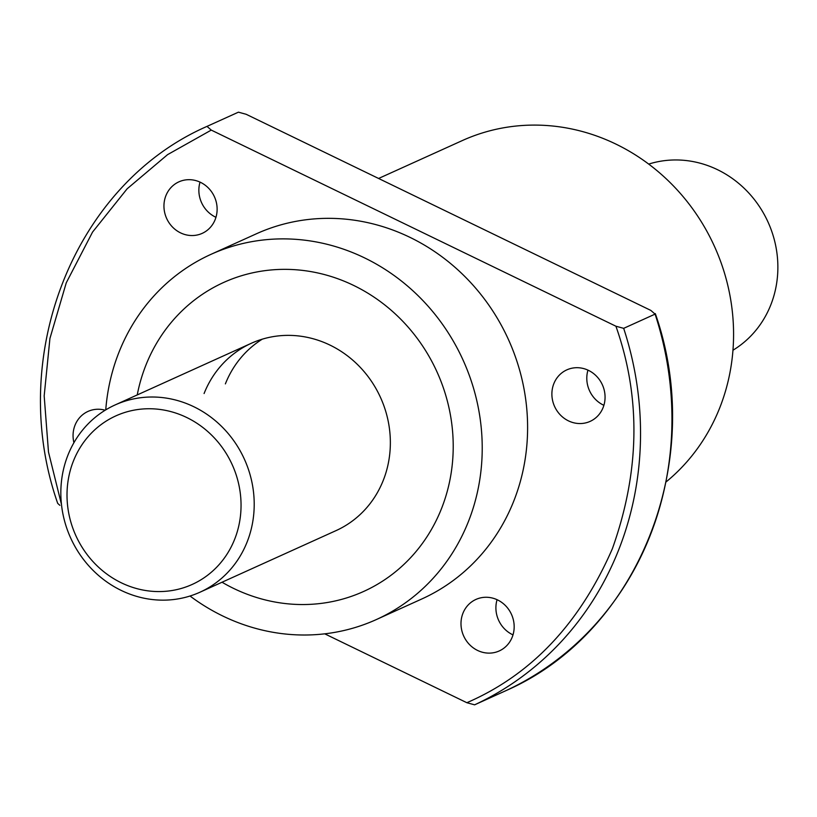 <?xml version="1.0" encoding="UTF-8"?>
<svg xmlns="http://www.w3.org/2000/svg" width="817" height="817" viewBox="0 0 817 817"><rect width="100%" height="100%" fill="white"/><g stroke="black" fill="none" stroke-linecap="round" stroke-linejoin="round"><path stroke-width="1.23" d="M441.507 508.593A169.619 157.395 65.6 0 1 363.626 591.467A169.619 157.395 65.6 0 1 222.02 582.225A169.619 157.395 65.6 0 0 363.626 591.467L363.626 591.467A169.619 157.395 65.6 0 0 441.507 508.593A169.619 157.395 65.6 0 0 402.567 321.071A169.619 157.395 65.6 0 0 223.725 282.427A169.619 157.395 65.6 0 1 402.567 321.071A169.619 157.395 65.6 0 1 441.507 508.593M137.236 394.928A169.619 157.395 65.6 0 1 145.845 365.301A169.619 157.395 65.6 0 1 223.725 282.427A169.619 157.395 65.6 0 0 145.845 365.301A169.619 157.395 65.6 0 0 137.236 394.928M199.92 592.233A102.799 95.385 65.6 0 1 91.535 568.806A102.799 95.385 65.6 0 1 67.934 455.161A102.799 95.385 65.6 0 1 115.126 404.936A102.799 95.385 65.6 0 1 223.511 428.353A102.799 95.385 65.6 0 1 247.112 542.008A102.799 95.385 65.6 0 1 199.92 592.233L336.073 530.601A102.799 95.385 -114.4 0 0 383.265 480.365A102.799 95.385 -114.4 0 0 359.664 366.721A102.799 95.385 -114.4 0 0 251.279 343.293A102.799 95.385 -114.4 0 0 204.087 393.528M262.247 339.188A102.799 95.385 -114.4 0 0 225.38 383.888A102.799 95.385 65.6 0 1 262.247 339.188M666.09 481.918A200.461 186.01 -114.4 0 0 719.736 407.836A200.461 186.01 -114.4 0 0 673.719 186.215A200.461 186.01 -114.4 0 0 462.371 140.544L378.588 178.474M462.943 613.25A28.268 26.236 65.6 0 1 475.923 599.443A28.268 26.236 65.6 0 1 505.733 605.877A28.268 26.236 65.6 0 1 512.218 637.137A28.268 26.236 65.6 0 1 499.238 650.945A28.268 26.236 65.6 0 1 469.438 644.511A28.268 26.236 65.6 0 1 462.943 613.25M553.834 383.684A28.268 26.236 65.6 0 1 566.814 369.876A28.268 26.236 65.6 0 1 596.624 376.31A28.268 26.236 65.6 0 1 603.109 407.571A28.268 26.236 65.6 0 1 590.129 421.378A28.268 26.236 65.6 0 1 560.329 414.934A28.268 26.236 65.6 0 1 553.834 383.684M165.902 195.671A28.268 26.236 65.6 0 1 178.882 181.854A28.268 26.236 65.6 0 1 208.682 188.298A28.268 26.236 65.6 0 1 215.177 219.548A28.268 26.236 65.6 0 1 202.197 233.366A28.268 26.236 65.6 0 1 172.387 226.922A28.268 26.236 65.6 0 1 165.902 195.671M73.918 442.702A28.268 26.236 65.6 0 1 75.011 425.238A28.268 26.236 65.6 0 1 87.991 411.421A28.268 26.236 65.6 0 1 105.179 410.226M623.677 328.342L655.091 314.116A318.671 295.703 65.6 0 1 649.964 535.993A318.671 295.703 65.6 0 1 506.029 690.61L474.616 704.826L466.854 702.712C531.244 674.862 579.733 623.565 612.321 548.84C639.874 471.675 641.069 397.47 615.916 326.218L623.677 328.342A318.671 295.703 65.6 0 1 618.54 550.219A318.671 295.703 65.6 0 1 474.616 704.826M105.75 409.879A200.461 186.01 65.6 0 1 118.965 352.27A200.461 186.01 65.6 0 1 211.011 254.332A200.461 186.01 65.6 0 1 422.358 300.002A200.461 186.01 65.6 0 1 468.386 521.624A200.461 186.01 65.6 0 1 376.341 619.562A200.461 186.01 65.6 0 1 190.014 596.012M211.011 254.332L256.395 233.785A200.461 186.01 65.6 0 1 467.743 279.465A200.461 186.01 65.6 0 1 513.77 501.076A200.461 186.01 65.6 0 1 421.725 599.014L376.341 619.562M506.04 690.6C638.935 632.521 706.858 460.584 655.316 313.616L655.091 314.116L650.832 310.409L246.172 114.288L238.421 112.174L206.997 126.39C74.092 184.479 6.168 356.416 57.711 503.384L59.886 505.325M513.005 634.88A28.268 26.236 65.6 0 1 497.073 599.698M603.896 405.314A28.268 26.236 65.6 0 1 587.964 370.132M215.954 217.302A28.268 26.236 65.6 0 1 200.032 182.12M324.757 633.839L466.854 702.712M615.916 326.218L211.266 130.097L206.997 126.39M211.266 130.097L167.597 154.627L127.135 188.798L92.556 232.069L66.259 282.815L49.929 338.452L44.179 395.888L48.489 452.056L61.459 504.395M732.961 350.227A102.799 95.385 -114.4 0 0 770.778 304.945A102.799 95.385 -114.4 0 0 751.007 195.488A102.799 95.385 -114.4 0 0 648.698 164.094M234.663 539.24A92.515 85.846 65.6 0 1 121.314 582.807A92.515 85.846 65.6 0 1 73.397 461.084A92.515 85.846 65.6 0 1 186.756 417.518A92.515 85.846 65.6 0 1 234.663 539.24M251.279 343.293L115.126 404.936"/></g></svg>
